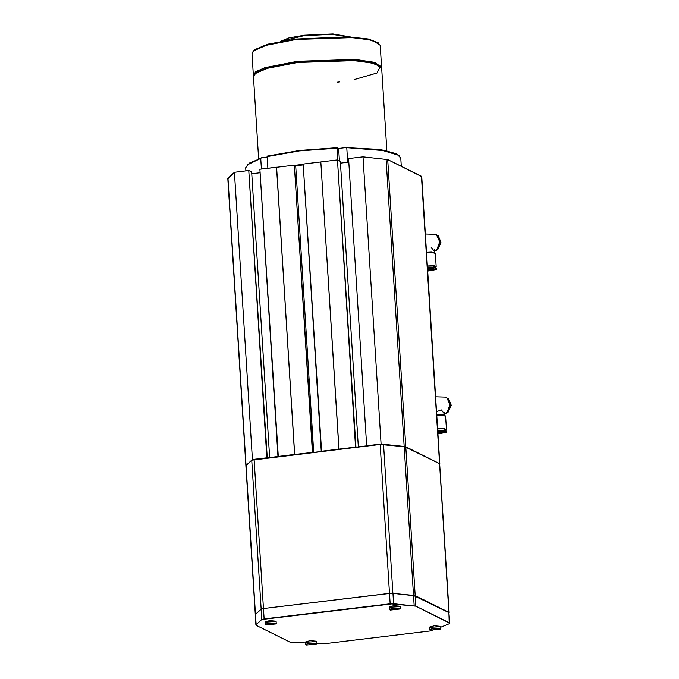 <?xml version="1.0" encoding="UTF-8"?>
<svg xmlns="http://www.w3.org/2000/svg" width="679" height="679" viewBox="0 0 679 679"><rect width="100%" height="100%" fill="white"/><g stroke="black" fill="none" stroke-linecap="round" stroke-linejoin="round"><path stroke-width="1.02" d="M438.031 433.839L444.983 432.633L437.836 432.319L442.369 432.022L438.031 433.839M427.787 271.023L434.738 269.818L427.592 269.504L432.124 269.215L427.787 271.023M437.938 433.873L443.09 431.437L437.794 431.717L443.09 431.437L446.595 432.243L437.938 433.873M427.694 271.065L432.846 268.621L427.558 268.901L432.846 268.621L436.351 269.427L427.694 271.065M446.595 432.243L446.519 431.055L443.014 430.248L437.726 430.528L444.957 430.401L445.653 431.708M436.351 269.427L436.274 268.247L432.769 267.433L427.481 267.713L434.713 267.594L435.409 268.892M305.652 644.405L305.499 641.961L310.133 640.67L316.575 641.265L316.728 643.709L309.616 643.191L305.652 644.405L310.295 643.123L316.456 643.429L316.567 643.972L306.568 645.05L305.847 644.651M265.192 624.324L265.039 621.871L269.673 620.589L276.107 621.175L276.268 623.628L269.147 623.101L265.192 624.324L269.826 623.033L275.997 623.339L276.107 623.882L266.109 624.96L265.379 624.561M389.339 609.419L389.186 606.967L393.828 605.685L400.262 606.271L400.415 608.724L393.302 608.206L389.339 609.419L393.981 608.129L400.143 608.435L400.262 608.978L390.264 610.056L389.534 609.657M429.807 629.509L429.654 627.056L434.288 625.766L440.73 626.361L440.883 628.805L433.762 628.287L429.807 629.509L434.441 628.219L440.612 628.525L440.722 629.068L430.724 630.146L429.994 629.747M444.94 429.9L443.973 428.797L437.624 428.975L442.513 428.695L445.534 429.391L445.611 430.528M434.696 267.085L433.728 265.981L427.38 266.16L432.268 265.879L435.298 266.575L435.366 267.713M445.577 429.977L444.83 428.678L437.615 428.805L442.903 428.525L446.409 429.34L445.577 429.977M435.332 267.161L434.585 265.871L427.371 265.99L432.659 265.71L436.173 266.524L435.332 267.161M440.493 626.675L429.926 627.337M400.033 606.585L389.457 607.255M432.141 630.706L328.254 643.276L316.703 643.259L328.254 643.276L432.141 630.706M449.209 623.738L440.781 627.26L449.209 623.738L448.912 612.585L449.846 623.203L449.209 623.738M255.924 625.028L255.397 614.47L256.212 625.325L289.933 642.071L305.558 642.911L289.933 642.071L256.212 625.325L256.051 624.79L261.788 619.511L393.574 603.699L415.837 606.169L449.846 623.203M275.878 621.489L265.311 622.151M316.338 641.579L305.771 642.241M448.53 398.615L451.17 405.49L448.106 412.187L451.17 405.074L448.53 398.615M444.652 415.344L441.63 414.648L444.55 415.166L445.458 415.947L442.08 415.344L436.784 415.624L442.08 415.344L445.585 416.151L446.409 429.34M438.286 235.8L440.926 242.675L437.862 249.371L440.926 242.259L438.286 235.8M434.407 252.537L431.386 251.833L434.305 252.359L435.214 253.131L431.836 252.529L426.539 252.809L431.836 252.529L435.341 253.335L436.173 266.524M255.431 614.928L256.051 624.79L261.788 619.511L264.123 618.9L390.153 603.775L415.837 606.169L415.183 595.848L448.912 612.585L448.946 613.213M415.837 606.169L449.557 622.906L448.912 612.585L413.545 595.483L415.183 595.848L415.837 606.169M414.19 605.804L413.545 595.483L414.19 605.804M392.929 593.378L413.545 595.483L392.929 593.378L393.574 603.699L392.929 593.378L389.508 593.454L392.929 593.378M390.153 603.775L389.508 593.454L263.477 608.579L389.508 593.454L390.153 603.775M264.123 618.9L263.477 608.579L261.135 609.199L263.477 608.579L264.123 618.9M261.788 619.511L261.135 609.199L261.788 619.511M255.397 614.47L261.135 609.199L255.397 614.47M441.63 414.648L436.741 414.928L441.63 414.648M431.386 251.833L426.497 252.121L431.386 251.833M445.738 397.308L448.794 399.074L449.965 405.456L448.395 411.746L445.237 413.316M441.333 409.938L436.538 411.627L441.333 409.938M435.494 234.493L438.549 236.258L439.72 242.641L438.15 248.938L434.993 250.5M433.643 250.458L431.089 247.122M448.904 612.526L444.49 610.056L448.904 612.526L439.534 463.587L448.904 612.526M444.414 610.302L440.875 608.265L444.414 610.302M440.807 608.503L437.259 606.474L440.807 608.503M437.191 606.712L433.652 604.675L437.191 606.712M433.575 604.921L427.507 601.628L433.575 604.921M427.439 601.874L423.891 599.837L427.439 601.874M423.823 600.075L420.284 598.038L423.823 600.075M420.208 598.284L416.668 596.247L420.208 598.284M416.6 596.493L415.149 595.831L416.6 596.493M413.536 595.432L415.183 595.789L405.813 446.85L415.183 595.789L392.895 593.37L413.536 595.432L404.166 446.485L413.536 595.432M389.5 593.395L392.92 593.319L383.55 444.38L392.92 593.319L389.5 593.395L380.13 444.456L254.099 459.581L263.494 608.579L389.5 593.395L380.147 444.406L405.753 446.799L439.652 463.647L405.813 446.85L380.13 444.456L383.508 444.329L404.124 446.442L407.222 447.546L404.124 446.442L380.13 444.456L254.099 459.581L263.477 608.52L389.5 593.395M261.135 609.139L263.477 608.52L261.135 609.139L251.765 460.201L246.027 465.471L255.431 614.444L261.135 609.139L251.765 460.201L380.147 444.406L366.635 445.797L348.565 158.572L362.976 156.841L348.565 158.572L366.635 445.797L381.046 444.066L362.976 156.841L387.743 159.573L405.813 446.79L439.814 463.859L421.744 176.608L387.743 159.573L405.813 446.79L381.046 444.066L321.566 451.442L338.991 449.159L320.853 161.899L337.48 159.905L355.932 447.308L338.923 449.116L320.853 161.899L337.48 159.905L340.366 161.339L358.342 447.02L340.366 161.339L337.48 159.905L355.55 447.121L321.26 451.289L303.19 164.063L320.853 161.942L303.19 164.063L321.566 451.442L278.331 456.627L259.887 169.215L276.514 167.221L294.652 454.48L312.696 452.503L294.321 165.133L295.696 165.812L303.241 164.904L295.696 165.812L313.723 452.375L295.696 165.812L294.321 165.133L312.391 452.35L294.652 454.48L276.582 167.263L294.321 165.133L276.582 167.263L294.652 454.48L277.957 456.441L259.887 169.215L276.582 167.263L294.584 454.446L254.116 459.53L251.816 460.141L254.099 459.581L251.765 460.201L246.027 465.471L255.397 614.41L261.135 609.139M255.279 614.682L245.9 465.709L251.816 460.141L246.044 465.454M435.604 396.816L446.502 397.164L449.973 404.616L446.748 413.358L444.533 413.46M443.888 413.273L441.443 409.938M425.36 234.009L436.257 234.348L439.729 241.8L436.504 250.551L434.288 250.644M449.192 612.831L439.652 463.647M435.103 461.533L436.529 462.246L435.103 461.533M431.488 459.742L432.922 460.455L431.488 459.742M427.88 457.952L429.306 458.656L427.88 457.952M424.265 456.152L425.691 456.865L424.265 456.152M418.12 453.105L419.554 453.818L418.12 453.105M414.513 451.314L415.938 452.027L414.513 451.314M410.897 449.523L412.331 450.228L410.897 449.523M407.281 447.724L408.716 448.437L407.281 447.724M227.983 178.653L234.391 172.279L248.794 170.548L234.391 172.279L252.461 459.496L266.872 457.773L248.794 170.548L251.688 171.982L269.665 457.671L251.688 171.982L248.794 170.548L267.246 457.96L252.461 459.496L245.9 465.684L252.461 459.496L234.391 172.279L227.949 178.195L246.019 465.412L227.83 178.433L245.9 465.65M421.498 176.939L439.534 463.528L421.464 176.311L387.743 159.573L362.976 156.841L381.046 444.066L404.166 446.434L386.096 159.209L404.166 446.434L439.822 463.825M340.485 163.104L348.785 162.111L340.485 163.104M251.799 173.756L260.108 172.755L251.799 173.756M299.227 150.95L267.17 156.56L267.339 156.094L299.371 150.466L337.174 147.708L337.752 160.04L337.013 148.175L299.227 150.95L267.17 156.56L267.339 156.094L299.371 150.466L337.174 147.708L337.013 148.175L299.227 150.95M267.908 168.256L267.17 156.56L267.908 168.256M294.822 165.379L303.207 164.343L300.093 164.708L300.271 165.26L300.093 164.708L294.822 165.379M401.297 166.304L400.78 157.995L396.74 153.912L385.579 150.704L345.772 147.564L380.308 149.456L399.294 155.499L381.046 149.974L345.772 147.564L338.626 148.421L337.174 147.708L338.626 148.421L339.407 160.864L338.626 148.421L345.772 147.564L380.826 149.533L398.972 155.245M347.631 161.78L346.765 148.022L347.631 161.78L348.768 161.78L346.884 162.34L347.631 161.78M259.285 172.856L260.091 172.585L259.285 172.856M247.173 164.793L261.636 157.664L267.203 157.002L261.636 157.664L260.719 158.351L261.39 169.037L260.719 158.351L249.431 163.062L245.722 167.755L245.917 170.896M386.852 150.568L381.674 68.256L374.426 63.453L354.922 60.558L297.682 62.426L265.447 68.681L256.39 72.517L253.428 76.328L258.606 158.64M380.444 66.194L369.274 61.874L349.617 59.811L297.826 61.942L269.521 67.077L254.931 73.536L269.122 67.611L297.682 62.426L349.948 60.27L369.783 62.358L380.444 66.194L377.015 73.035L354.141 79.63M337.421 82.159L339.593 81.887M380.121 65.939L369.945 62.01L350.288 59.837L297.826 61.942L269.02 67.213L254.676 73.833M253.36 75.182L255.652 71.821L264.462 67.824L297.606 61.28L356.127 59.506L375.419 62.629L381.556 67.688L380.232 45.332L372.983 40.519L353.479 37.625L296.239 39.501L264.004 45.748L254.948 49.584L251.985 53.395L253.36 75.182L256.322 71.363L265.37 67.527L297.606 61.28L354.854 59.413L374.358 62.307L381.598 67.111M253.233 50.9L267.577 44.279L296.383 39.017L348.174 36.878L367.831 38.949L379.001 43.261L368.341 39.424L348.505 37.337L296.239 39.501L267.679 44.678L252.944 51.197L268.078 44.143L296.383 39.017L348.845 36.904L368.502 39.076L378.678 43.006M350.16 36.972L331.751 34.366L304.226 35.69L280.775 41.343L304.226 35.69L331.751 34.366L350.16 36.972M304.37 35.206L332.956 33.95L350.576 36.997L332.956 33.95L304.37 35.206L288.931 37.948L280.368 41.419L288.931 37.948L304.37 35.206M260.719 158.351L246.884 165.09L260.719 158.351M444.465 412.365L444.652 415.251M434.221 249.549L434.407 252.444"/></g></svg>
